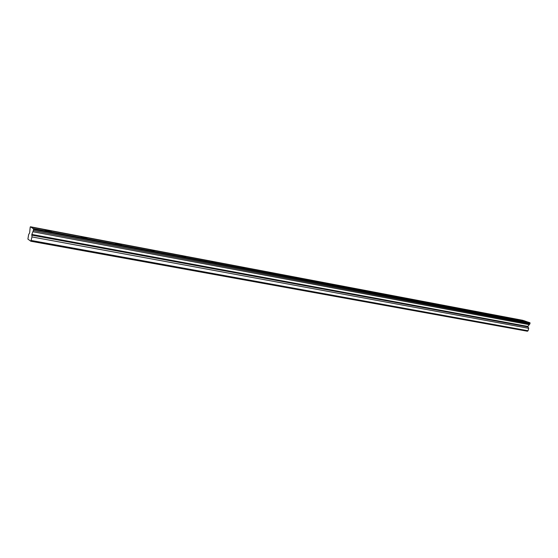 <?xml version="1.0" encoding="UTF-8"?>
<svg xmlns="http://www.w3.org/2000/svg" width="558" height="558" viewBox="0 0 558 558"><rect width="100%" height="100%" fill="white"/><g stroke="black" fill="none" stroke-linecap="round" stroke-linejoin="round"><path stroke-width="0.84" d="M33.564 228.864L529.926 322.691L33.564 228.864L33.34 230.559L529.898 323.898L527.791 326.416L31.848 234.444L31.98 236.934L30.83 241.244L527.415 331.229L528.056 330.755L528.712 328.313L527.791 326.416M33.34 230.559L31.848 234.444M47.458 230.412L45.079 230.112L51.301 231.647L47.458 230.412M516.694 319.427L520.495 320.571L516.694 319.427M497.82 315.842L501.628 316.993L497.82 315.842M478.318 312.145L482.133 313.303L478.318 312.145M458.167 308.323L461.989 309.481L458.167 308.323M437.326 304.368L441.148 305.533L437.326 304.368M415.766 300.281L419.588 301.453L415.766 300.281M393.439 296.047L397.268 297.219L393.439 296.047M370.31 291.66L374.139 292.838L370.31 291.66M346.337 287.105L350.166 288.298L346.337 287.105M321.464 282.39L325.3 283.583L321.464 282.39M295.649 277.493L299.486 278.693L295.649 277.493M268.83 272.409L272.667 273.608L268.83 272.409M240.958 267.122L244.795 268.328L240.958 267.122M211.956 261.618L215.793 262.832L211.956 261.618M181.769 255.892L185.605 257.105L181.769 255.892M150.304 249.921L154.141 251.142L150.304 249.921M117.494 243.7L115.478 243.448L119.328 244.676L121.33 244.92L117.494 243.7M83.24 237.199L81.056 236.927L84.907 238.161L87.083 238.426L83.24 237.199M33.473 228.801L30.425 226.771L30.195 227.225L29.637 232.895L28.639 234.569L27.907 239.103L30.83 241.244M30.892 227.078L523.85 320.648L528.928 322.475M529.926 322.691L529.898 323.898M30.425 226.771L523.055 320.494M31.227 240.463L528.056 330.755M33.082 228.543L528.851 322.329M30.509 226.827L522.979 320.355M31.98 236.934L528.712 328.313M32.859 231.744L529.2 324.658M33.564 229.484L530.1 323.159M31.736 235.127L527.735 326.897"/></g></svg>
